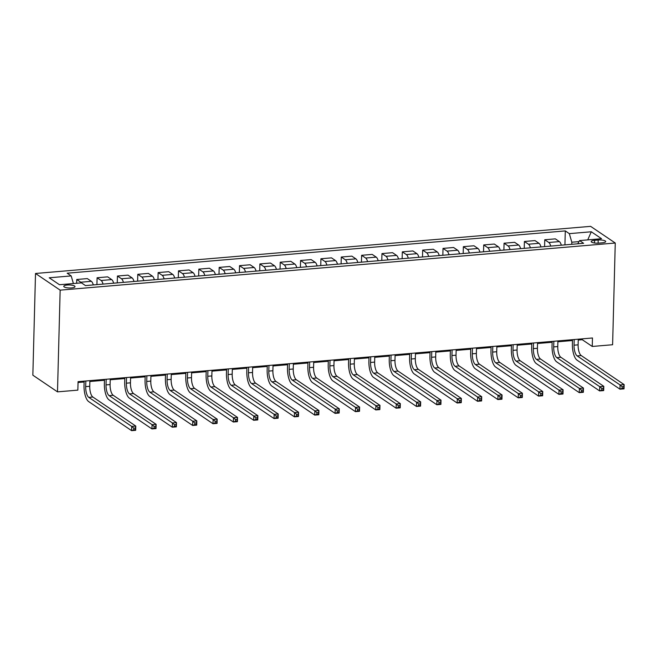 <?xml version="1.0" encoding="UTF-8"?>
<svg xmlns="http://www.w3.org/2000/svg" width="657" height="657" viewBox="0 0 657 657"><rect width="100%" height="100%" fill="white"/><g stroke="black" fill="none" stroke-linecap="round" stroke-linejoin="round"><path stroke-width="0.99" d="M71.514 287.922A5.634 1.503 1.5 0 0 75.013 286.624A5.634 1.503 1.5 0 0 67.252 285.031A5.634 1.503 1.5 0 0 63.754 286.329A5.634 1.503 1.5 0 0 71.514 287.922M60.157 290.148L57.496 391.859L32.85 375.18L35.511 273.476L590.618 226.353L615.264 243.024L60.157 290.148L35.511 273.476M578.234 340.047L582.258 339.702L592.253 346.461L592.474 337.985L78.068 381.651L77.846 390.135L57.496 391.859M598.174 240.019L594.593 240.322A5.453 1.454 1.5 0 0 591.201 241.571A5.453 1.454 1.5 0 0 598.716 243.115L602.297 242.811A5.453 1.454 1.5 0 0 605.688 241.554A5.453 1.454 1.5 0 0 598.174 240.019L598.092 243.156M578.989 241.612L571.812 242.219L569.323 233.637L565.299 230.911L67.162 273.197L71.194 275.924L73.403 283.545M569.323 233.637L591.3 231.773L601.557 238.713L579.581 240.577L577.741 243.804M71.194 275.924L49.218 277.788L59.475 284.727L81.452 282.863L85.484 285.59L583.613 243.304L579.581 240.577M592.253 346.461L612.603 344.736L615.264 243.024M78.043 382.505L84.104 381.988M89.878 381.503L104.455 380.263M110.22 379.771L124.805 378.539M130.571 378.046L145.148 376.806M150.921 376.321L165.498 375.081M171.272 374.589L185.849 373.357M191.614 372.864L206.199 371.624M211.965 371.139L226.542 369.899M232.315 369.406L246.892 368.175M252.666 367.682L267.243 366.442M273.008 365.957L287.594 364.717M293.359 364.224L307.936 362.993M313.709 362.5L328.286 361.26M334.06 360.775L348.637 359.535M354.402 359.042L368.988 357.81M374.753 357.318L389.33 356.078M395.103 355.593L409.681 354.353M415.446 353.86L430.031 352.628M435.796 352.136L450.382 350.895M456.147 350.411L470.724 349.171M476.497 348.678L491.075 347.446M496.84 346.953L511.425 345.713M517.19 345.229L531.776 343.989M537.541 343.496L552.118 342.264M557.892 341.771L572.469 340.531M571.754 244.314L571.812 242.219M582.283 338.856L582.258 339.702M565.299 230.911L564.93 244.889M561.3 245.201A7.038 2.612 -94.9 0 0 559.37 241.587L555.346 238.861L544.76 239.756L544.579 246.621M81.427 282.871A7.038 2.612 -94.9 0 0 80.778 282.214L76.746 279.488L76.647 283.274M76.746 279.488L87.324 278.593L91.356 281.319A7.038 2.612 -94.9 0 1 93.286 284.933M103.05 284.103A7.038 2.612 -94.9 0 0 101.121 280.49L97.096 277.763L96.916 284.621M97.096 277.763L107.674 276.86L111.706 279.586A7.038 2.612 -94.9 0 1 113.636 283.2M123.401 282.37A7.038 2.612 -94.9 0 0 121.471 278.757L117.439 276.03L117.266 282.896M117.439 276.03L128.025 275.135L132.057 277.862A7.038 2.612 -94.9 0 1 133.987 281.475M143.752 280.646A7.038 2.612 -94.9 0 0 141.822 277.032L137.789 274.306L137.609 281.163M137.789 274.306L148.375 273.411L152.399 276.137A7.038 2.612 -94.9 0 1 154.329 279.751M164.102 278.921A7.038 2.612 -94.9 0 0 162.172 275.308L158.14 272.581L157.959 279.439M158.14 272.581L168.718 271.678L172.75 274.404A7.038 2.612 -94.9 0 1 174.68 278.018M184.445 277.188A7.038 2.612 -94.9 0 0 182.515 273.575L178.49 270.848L178.31 277.714M178.49 270.848L189.068 269.953L193.101 272.68A7.038 2.612 -94.9 0 1 195.03 276.293M204.795 275.464A7.038 2.612 -94.9 0 0 202.865 271.85L198.833 269.124L198.66 275.981M198.833 269.124L209.419 268.228L213.451 270.955A7.038 2.612 -94.9 0 1 215.373 274.569M225.146 273.739A7.038 2.612 -94.9 0 0 223.216 270.126L219.183 267.399L219.003 274.256M219.183 267.399L229.769 266.496L233.793 269.222A7.038 2.612 -94.9 0 1 235.723 272.836M245.496 272.006A7.038 2.612 -94.9 0 0 243.566 268.393L239.534 265.666L239.353 272.532M239.534 265.666L250.112 264.771L254.144 267.498A7.038 2.612 -94.9 0 1 256.074 271.111M265.839 270.282A7.038 2.612 -94.9 0 0 263.909 266.668L259.885 263.942L259.704 270.799M259.885 263.942L270.462 263.046L274.495 265.773A7.038 2.612 -94.9 0 1 276.425 269.386M286.189 268.557A7.038 2.612 -94.9 0 0 284.259 264.943L280.227 262.217L280.054 269.074M280.227 262.217L290.813 261.314L294.845 264.04A7.038 2.612 -94.9 0 1 296.767 267.654M306.54 266.824A7.038 2.612 -94.9 0 0 304.61 263.211L300.577 260.484L300.397 267.35M300.577 260.484L311.163 259.589L315.188 262.315A7.038 2.612 -94.9 0 1 317.117 265.929M326.89 265.1A7.038 2.612 -94.9 0 0 324.96 261.486L320.928 258.759L320.747 265.617M320.928 258.759L331.506 257.864L335.538 260.591A7.038 2.612 -94.9 0 1 337.468 264.204M347.233 263.375A7.038 2.612 -94.9 0 0 345.303 259.761L341.279 257.035L341.098 263.892M341.279 257.035L351.856 256.131L355.889 258.858A7.038 2.612 -94.9 0 1 357.819 262.472M367.583 261.642A7.038 2.612 -94.9 0 0 365.653 258.029L361.621 255.302L361.449 262.168M361.621 255.302L372.207 254.407L376.239 257.133A7.038 2.612 -94.9 0 1 378.161 260.747M387.934 259.917A7.038 2.612 -94.9 0 0 386.004 256.304L381.972 253.577L381.791 260.435M381.972 253.577L392.558 252.682L396.582 255.409A7.038 2.612 -94.9 0 1 398.512 259.022M408.276 258.193A7.038 2.612 -94.9 0 0 406.355 254.579L402.322 251.853L402.141 258.71M402.322 251.853L412.9 250.949L416.932 253.676A7.038 2.612 -94.9 0 1 418.862 257.289M428.627 256.46A7.038 2.612 -94.9 0 0 426.697 252.846L422.673 250.12L422.492 256.986M422.673 250.12L433.25 249.225L437.283 251.951A7.038 2.612 -94.9 0 1 439.213 255.565M448.977 254.735A7.038 2.612 -94.9 0 0 447.047 251.122L443.015 248.395L442.843 255.253M443.015 248.395L453.601 247.5L457.633 250.227A7.038 2.612 -94.9 0 1 459.555 253.84M469.328 253.011A7.038 2.612 -94.9 0 0 467.398 249.397L463.366 246.671L463.185 253.528M463.366 246.671L473.952 245.767L477.976 248.494A7.038 2.612 -94.9 0 1 479.906 252.107M489.67 251.278A7.038 2.612 -94.9 0 0 487.749 247.664L483.716 244.938L483.536 251.803M483.716 244.938L494.294 244.043L498.326 246.769A7.038 2.612 -94.9 0 1 500.256 250.383M510.021 249.553A7.038 2.612 -94.9 0 0 508.091 245.94L504.067 243.213L503.886 250.071M504.067 243.213L514.645 242.318L518.677 245.045A7.038 2.612 -94.9 0 1 520.607 248.658M530.371 247.829A7.038 2.612 -94.9 0 0 528.442 244.215L524.409 241.489L524.229 248.346M524.409 241.489L534.995 240.585L539.019 243.312A7.038 2.612 -94.9 0 1 540.949 246.925M550.722 246.096A7.038 2.612 -94.9 0 0 548.792 242.482L544.76 239.756M587.728 239.887L591.3 231.773M574.193 339.538L574.046 345.18A8.796 3.269 -94.9 0 0 577.15 355.905L620.077 384.953L624.15 384.608L624.035 388.845L619.97 389.19L577.043 360.143A13.197 4.895 85.1 0 1 572.378 344.046L572.493 339.685M578.259 339.193L578.111 344.835A8.796 3.269 -94.9 0 0 581.223 355.56L624.15 384.608L623.764 386.571L622.138 386.702L622.089 388.402L623.715 388.262L623.764 386.571M622.089 388.402L619.97 389.19L620.077 384.953L622.138 386.702M623.715 388.262L624.035 388.845M553.843 341.27L553.695 346.904A8.796 3.269 -94.9 0 0 556.799 357.63L599.734 386.677L603.799 386.332L603.693 390.57L599.619 390.915L556.693 361.867A13.197 4.895 85.1 0 1 552.028 345.779L552.143 341.41M557.908 340.917L557.76 346.559A8.796 3.269 -94.9 0 0 560.873 357.285L603.799 386.332L603.413 388.295L601.787 388.435L601.738 390.127L603.372 389.987L603.413 388.295M601.738 390.127L599.619 390.915L599.734 386.677L601.787 388.435M603.372 389.987L603.693 390.57M533.492 342.995L533.344 348.629A8.796 3.269 -94.9 0 0 536.457 359.363L579.384 388.41L583.457 388.065L583.342 392.303L579.269 392.648L536.342 363.6A13.197 4.895 85.1 0 1 531.677 347.504L531.792 343.135M537.566 342.65L537.418 348.284A8.796 3.269 -94.9 0 0 540.522 359.018L583.457 388.065L583.063 390.02L581.437 390.159L581.396 391.859L583.022 391.72L583.063 390.02M581.396 391.859L579.269 392.648L579.384 388.41L581.437 390.159M583.022 391.72L583.342 392.303M513.142 344.72L512.994 350.362A8.796 3.269 -94.9 0 0 516.106 361.087L559.033 390.135L563.106 389.79L562.992 394.028L558.926 394.372L515.991 365.325A13.197 4.895 85.1 0 1 511.335 349.228L511.45 344.868M517.215 344.375L517.067 350.017A8.796 3.269 -94.9 0 0 520.172 360.742L563.106 389.79L562.712 391.753L561.086 391.884L561.045 393.584L562.671 393.444L562.712 391.753M561.045 393.584L558.926 394.372L559.033 390.135L561.086 391.884M562.671 393.444L562.992 394.028M492.799 346.453L492.651 352.086A8.796 3.269 -94.9 0 0 495.756 362.812L538.683 391.859L542.756 391.515L542.649 395.752L538.576 396.097L495.649 367.049A13.197 4.895 85.1 0 1 490.984 350.961L491.099 346.592M496.864 346.099L496.717 351.741A8.796 3.269 -94.9 0 0 499.829 362.467L542.756 391.515L542.37 393.477L540.744 393.617L540.695 395.309L542.321 395.169L542.37 393.477M540.695 395.309L538.576 396.097L538.683 391.859L540.744 393.617M542.321 395.169L542.649 395.752M472.449 348.177L472.301 353.811A8.796 3.269 -94.9 0 0 475.405 364.545L518.34 393.592L522.405 393.247L522.299 397.485L518.225 397.83L475.298 368.782A13.197 4.895 85.1 0 1 470.634 352.686L470.749 348.317M476.514 347.832L476.366 353.466A8.796 3.269 -94.9 0 0 479.479 364.2L522.405 393.247L522.019 395.202L520.393 395.342L520.344 397.042L521.978 396.902L522.019 395.202M520.344 397.042L518.225 397.83L518.34 393.592L520.393 395.342M521.978 396.902L522.299 397.485M452.098 349.902L451.95 355.544A8.796 3.269 -94.9 0 0 455.063 366.269L497.99 395.317L502.063 394.972L501.948 399.21L497.875 399.555L454.948 370.507A13.197 4.895 85.1 0 1 450.283 354.41L450.398 350.05M456.172 349.557L456.024 355.199A8.796 3.269 -94.9 0 0 459.128 365.924L502.063 394.972L501.669 396.935L500.043 397.066L500.002 398.766L501.628 398.627L501.669 396.935M500.002 398.766L497.875 399.555L497.99 395.317L500.043 397.066M501.628 398.627L501.948 399.21M431.748 351.635L431.6 357.268A8.796 3.269 -94.9 0 0 434.712 367.994L477.639 397.042L481.712 396.697L481.597 400.934L477.532 401.279L434.597 372.232A13.197 4.895 85.1 0 1 429.941 356.143L430.056 351.774M435.821 351.281L435.673 356.923A8.796 3.269 -94.9 0 0 438.777 367.649L481.712 396.697L481.326 398.659L479.692 398.799L479.651 400.491L481.277 400.351L481.326 398.659M479.651 400.491L477.532 401.279L477.639 397.042L479.692 398.799M481.277 400.351L481.597 400.934M411.405 353.359L411.257 358.993A8.796 3.269 -94.9 0 0 414.362 369.727L457.297 398.774L461.362 398.429L461.255 402.667L457.182 403.012L414.255 373.964A13.197 4.895 85.1 0 1 409.59 357.868L409.705 353.499M415.47 353.014L415.323 358.648A8.796 3.269 -94.9 0 0 418.435 369.382L461.362 398.429L460.976 400.384L459.35 400.524L459.3 402.224L460.927 402.084L460.976 400.384M459.3 402.224L457.182 403.012L457.297 398.774L459.35 400.524M460.927 402.084L461.255 402.667M391.055 355.084L390.907 360.726A8.796 3.269 -94.9 0 0 394.011 371.451L436.946 400.499L441.011 400.154L440.904 404.392L436.831 404.737L393.904 375.689A13.197 4.895 85.1 0 1 389.24 359.593L389.355 355.232M395.12 354.739L394.972 360.381A8.796 3.269 -94.9 0 0 398.085 371.106L441.011 400.154L440.625 402.117L438.999 402.248L438.95 403.948L440.584 403.809L440.625 402.117M438.95 403.948L436.831 404.737L436.946 400.499L438.999 402.248M440.584 403.809L440.904 404.392M370.704 356.817L370.556 362.45A8.796 3.269 -94.9 0 0 373.669 373.176L416.595 402.224L420.669 401.879L420.554 406.116L416.489 406.461L373.554 377.414A13.197 4.895 85.1 0 1 368.889 361.325L369.004 356.956M374.777 356.464L374.63 362.106A8.796 3.269 -94.9 0 0 377.734 372.831L420.669 401.879L420.275 403.841L418.649 403.981L418.608 405.673L420.234 405.533L420.275 403.841M418.608 405.673L416.489 406.461L416.595 402.224L418.649 403.981M420.234 405.533L420.554 406.116M350.353 358.541L350.206 364.175A8.796 3.269 -94.9 0 0 353.318 374.909L396.245 403.956L400.318 403.612L400.203 407.849L396.138 408.194L353.203 379.146A13.197 4.895 85.1 0 1 348.547 363.05L348.662 358.681M354.427 358.196L354.279 363.83A8.796 3.269 -94.9 0 0 357.383 374.564L400.318 403.612L399.932 405.566L398.298 405.706L398.257 407.406L399.883 407.266L399.932 405.566M398.257 407.406L396.138 408.194L396.245 403.956L398.298 405.706M399.883 407.266L400.203 407.849M330.011 360.266L329.863 365.908A8.796 3.269 -94.9 0 0 332.968 376.633L375.903 405.681L379.968 405.336L379.861 409.574L375.788 409.919L332.861 380.871A13.197 4.895 85.1 0 1 328.196 364.775L328.311 360.414M334.076 359.921L333.928 365.563A8.796 3.269 -94.9 0 0 337.041 376.289L379.968 405.336L379.582 407.299L377.956 407.43L377.906 409.13L379.532 408.991L379.582 407.299M377.906 409.13L375.788 409.919L375.903 405.681L377.956 407.43M379.532 408.991L379.861 409.574M309.661 361.999L309.513 367.633A8.796 3.269 -94.9 0 0 312.617 378.358L355.552 407.406L359.617 407.061L359.51 411.298L355.437 411.643L312.51 382.596A13.197 4.895 85.1 0 1 307.846 366.507L307.961 362.138M313.726 361.646L313.578 367.288A8.796 3.269 -94.9 0 0 316.69 378.013L359.617 407.061L359.231 409.024L357.605 409.163L357.556 410.855L359.19 410.715L359.231 409.024M357.556 410.855L355.437 411.643L355.552 407.406L357.605 409.163M359.19 410.715L359.51 411.298M289.31 363.723L289.162 369.357A8.796 3.269 -94.9 0 0 292.275 380.091L335.201 409.139L339.275 408.794L339.16 413.031L335.095 413.376L292.16 384.329A13.197 4.895 85.1 0 1 287.495 368.232L287.61 363.863M293.383 363.378L293.236 369.012A8.796 3.269 -94.9 0 0 296.34 379.746L339.275 408.794L338.881 410.748L337.255 410.888L337.213 412.588L338.84 412.448L338.881 410.748M337.213 412.588L335.095 413.376L335.201 409.139L337.255 410.888M338.84 412.448L339.16 413.031M268.959 365.448L268.812 371.09A8.796 3.269 -94.9 0 0 271.924 381.816L314.851 410.863L318.924 410.518L318.809 414.756L314.744 415.101L271.809 386.053A13.197 4.895 85.1 0 1 267.153 369.957L267.268 365.596M273.033 365.103L272.885 370.745A8.796 3.269 -94.9 0 0 275.997 381.471L318.924 410.518L318.538 412.481L316.904 412.621L316.863 414.312L318.489 414.173L318.538 412.481M316.863 414.312L314.744 415.101L314.851 410.863L316.904 412.621M318.489 414.173L318.809 414.756M248.617 367.181L248.469 372.815A8.796 3.269 -94.9 0 0 251.574 383.54L294.508 412.588L298.574 412.243L298.467 416.481L294.393 416.825L251.467 387.778A13.197 4.895 85.1 0 1 246.802 371.69L246.917 367.32M252.682 366.828L252.534 372.47A8.796 3.269 -94.9 0 0 255.647 383.195L298.574 412.243L298.188 414.206L296.562 414.345L296.512 416.037L298.138 415.897L298.188 414.206M296.512 416.037L294.393 416.825L294.508 412.588L296.562 414.345M298.138 415.897L298.467 416.481M228.266 368.906L228.119 374.539A8.796 3.269 -94.9 0 0 231.223 385.273L274.158 414.321L278.223 413.976L278.116 418.213L274.043 418.558L231.116 389.511A13.197 4.895 85.1 0 1 226.451 373.414L226.566 369.045M232.332 368.561L232.192 374.194A8.796 3.269 -94.9 0 0 235.296 384.928L278.223 413.976L277.837 415.93L276.211 416.07L276.162 417.77L277.796 417.63L277.837 415.93M276.162 417.77L274.043 418.558L274.158 414.321L276.211 416.07M277.796 417.63L278.116 418.213M207.916 370.63L207.768 376.272A8.796 3.269 -94.9 0 0 210.881 386.998L253.807 416.045L257.881 415.7L257.766 419.938L253.701 420.283L210.766 391.235A13.197 4.895 85.1 0 1 206.101 375.139L206.216 370.778M211.989 370.285L211.841 375.927A8.796 3.269 -94.9 0 0 214.946 386.653L257.881 415.7L257.487 417.663L255.86 417.803L255.819 419.495L257.445 419.355L257.487 417.663M255.819 419.495L253.701 420.283L253.807 416.045L255.86 417.803M257.445 419.355L257.766 419.938M187.565 372.363L187.417 377.997A8.796 3.269 -94.9 0 0 190.53 388.722L233.457 417.77L237.53 417.425L237.415 421.663L233.35 422.008L190.415 392.96A13.197 4.895 85.1 0 1 185.759 376.872L185.874 372.503M191.639 372.018L191.491 377.652A8.796 3.269 -94.9 0 0 194.603 388.377L237.53 417.425L237.144 419.388L235.51 419.527L235.469 421.219L237.095 421.08L237.144 419.388M235.469 421.219L233.35 422.008L233.457 417.77L235.51 419.527M237.095 421.08L237.415 421.663M167.223 374.088L167.075 379.721A8.796 3.269 -94.9 0 0 170.179 390.455L213.114 419.503L217.18 419.158L217.073 423.395L212.999 423.74L170.073 394.693A13.197 4.895 85.1 0 1 165.408 378.596L165.523 374.227M171.288 373.743L171.14 379.376A8.796 3.269 -94.9 0 0 174.253 390.11L217.18 419.158L216.794 421.112L215.168 421.252L215.118 422.952L216.744 422.812L216.794 421.112M215.118 422.952L212.999 423.74L213.114 419.503L215.168 421.252M216.744 422.812L217.073 423.395M146.872 375.812L146.725 381.454A8.796 3.269 -94.9 0 0 149.837 392.18L192.764 421.227L196.829 420.882L196.722 425.12L192.649 425.465L149.722 396.417A13.197 4.895 85.1 0 1 145.057 380.321L145.172 375.96M150.946 375.467L150.798 381.109A8.796 3.269 -94.9 0 0 153.902 391.835L196.829 420.882L196.443 422.845L194.817 422.985L194.768 424.677L196.402 424.537L196.443 422.845M194.768 424.677L192.649 425.465L192.764 421.227L194.817 422.985M196.402 424.537L196.722 425.12M126.522 377.545L126.374 383.179A8.796 3.269 -94.9 0 0 129.486 393.904L172.413 422.952L176.487 422.607L176.372 426.845L172.306 427.19L129.372 398.142A13.197 4.895 85.1 0 1 124.707 382.054L124.822 377.685M130.595 377.2L130.447 382.834A8.796 3.269 -94.9 0 0 133.552 393.559L176.487 422.607L176.092 424.57L174.466 424.709L174.425 426.401L176.051 426.262L176.092 424.57M174.425 426.401L172.306 427.19L172.413 422.952L174.466 424.709M176.051 426.262L176.372 426.845M106.171 379.27L106.032 384.903A8.796 3.269 -94.9 0 0 109.136 395.637L152.063 424.685L156.136 424.34L156.021 428.578L151.956 428.922L109.029 399.875A13.197 4.895 85.1 0 1 104.364 383.778L104.479 379.409M110.245 378.925L110.097 384.559A8.796 3.269 -94.9 0 0 113.209 395.292L156.136 424.34L155.75 426.294L154.116 426.434L154.075 428.134L155.701 427.994L155.75 426.294M154.075 428.134L151.956 428.922L152.063 424.685L154.116 426.434M155.701 427.994L156.021 428.578M85.829 380.994L85.681 386.636A8.796 3.269 -94.9 0 0 88.785 397.362L131.72 426.409L135.785 426.064L135.679 430.302L131.605 430.647L88.679 401.599A13.197 4.895 85.1 0 1 84.014 385.503L84.129 381.142M89.894 380.649L89.746 386.291A8.796 3.269 -94.9 0 0 92.859 397.017L135.785 426.064L135.399 428.027L133.773 428.167L133.724 429.859L135.35 429.719L135.399 428.027M133.724 429.859L131.605 430.647L131.72 426.409L133.773 428.167M135.35 429.719L135.679 430.302M548.792 242.482L559.37 241.587M528.442 244.215L539.019 243.312M508.091 245.94L518.677 245.045M487.749 247.664L498.326 246.769M467.398 249.397L477.976 248.494M447.047 251.122L457.633 250.227M426.697 252.846L437.283 251.951M406.355 254.579L416.932 253.676M386.004 256.304L396.582 255.409M365.653 258.029L376.239 257.133M345.303 259.761L355.889 258.858M324.96 261.486L335.538 260.591M304.61 263.211L315.188 262.315M284.259 264.943L294.845 264.04M263.909 266.668L274.495 265.773M243.566 268.393L254.144 267.498M223.216 270.126L233.793 269.222M202.865 271.85L213.451 270.955M182.515 273.575L193.101 272.68M162.172 275.308L172.75 274.404M141.822 277.032L152.399 276.137M121.471 278.757L132.057 277.862M101.121 280.49L111.706 279.586M80.778 282.214L91.356 281.319M594.519 243.008L594.593 240.322M578.111 344.835L574.046 345.18M581.223 355.56L577.15 355.905M557.76 346.559L553.695 346.904M560.873 357.285L556.799 357.63M537.418 348.284L533.344 348.629M540.522 359.018L536.457 359.363M517.067 350.017L512.994 350.362M520.172 360.742L516.106 361.087M496.717 351.741L492.651 352.086M499.829 362.467L495.756 362.812M476.366 353.466L472.301 353.811M479.479 364.2L475.405 364.545M456.024 355.199L451.95 355.544M459.128 365.924L455.063 366.269M435.673 356.923L431.6 357.268M438.777 367.649L434.712 367.994M415.323 358.648L411.257 358.993M418.435 369.382L414.362 369.727M394.972 360.381L390.907 360.726M398.085 371.106L394.011 371.451M374.63 362.106L370.556 362.45M377.734 372.831L373.669 373.176M354.279 363.83L350.206 364.175M357.383 374.564L353.318 374.909M333.928 365.563L329.863 365.908M337.041 376.289L332.968 376.633M313.578 367.288L309.513 367.633M316.69 378.013L312.617 378.358M293.236 369.012L289.162 369.357M296.34 379.746L292.275 380.091M272.885 370.745L268.812 371.09M275.997 381.471L271.924 381.816M252.534 372.47L248.469 372.815M255.647 383.195L251.574 383.54M232.192 374.194L228.119 374.539M235.296 384.928L231.223 385.273M211.841 375.927L207.768 376.272M214.946 386.653L210.881 386.998M191.491 377.652L187.417 377.997M194.603 388.377L190.53 388.722M171.14 379.376L167.075 379.721M174.253 390.11L170.179 390.455M150.798 381.109L146.725 381.454M153.902 391.835L149.837 392.18M130.447 382.834L126.374 383.179M133.552 393.559L129.486 393.904M110.097 384.559L106.032 384.903M113.209 395.292L109.136 395.637M89.746 386.291L85.681 386.636M92.859 397.017L88.785 397.362"/></g></svg>
